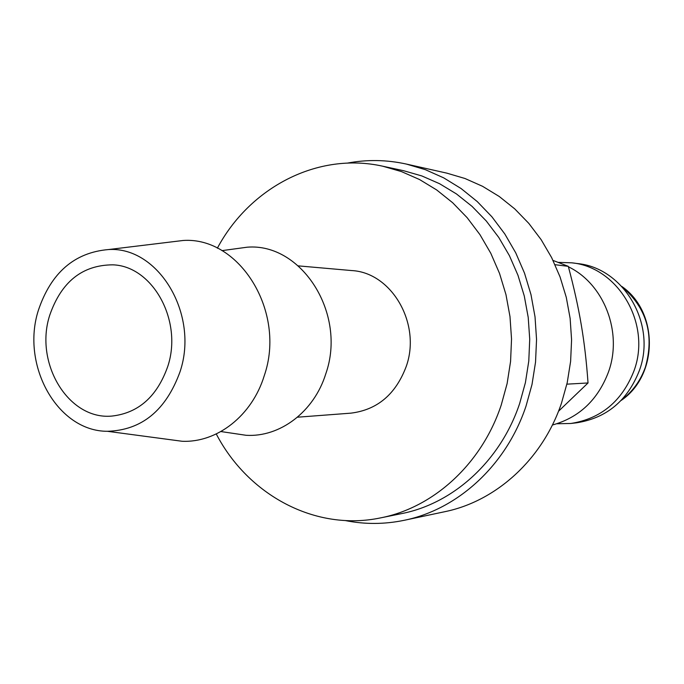 <?xml version="1.0" encoding="UTF-8"?>
<svg xmlns="http://www.w3.org/2000/svg" width="684" height="684" viewBox="0 0 684 684"><rect width="100%" height="100%" fill="white"/><g stroke="black" fill="none" stroke-linecap="round" stroke-linejoin="round"><path stroke-width="1.03" d="M552.373 425.038C579.177 417.531 597.867 399.883 608.444 372.087C622.902 332.518 604.134 284.005 568.413 266.794M556.887 423.755L570.798 423.481C600.92 418.745 621.961 401.269 633.914 371.044C651.741 324.028 618.293 267.162 571.739 262.818L558.084 262.365M570.798 423.481L576.621 422.798C606.52 418.095 627.399 400.773 639.258 370.831C656.948 324.233 623.757 267.88 577.553 263.571L571.739 262.818M216.264 433.964C248.001 495.054 315.375 531.648 380.637 517.874L401.457 513.641C453.441 503.552 500.594 460.879 519.643 403.534L525.406 382.638L528.783 361.075L529.724 339.204L528.21 317.376L524.269 295.95L517.968 275.276L509.426 255.688L498.798 237.493L486.264 220.975L472.054 206.371L456.399 193.897L439.573 183.714L421.831 175.942L403.474 170.675L382.707 166.203C317.607 151.66 249.805 187.459 217.358 248.172M380.637 517.874C433.639 507.588 481.784 463.863 501.235 405.022L507.118 383.579L510.572 361.451L511.529 338.999L509.99 316.598L505.963 294.607L499.525 273.403L490.804 253.302L479.954 234.646L467.163 217.7L452.663 202.738L436.691 189.955L419.523 179.524L401.431 171.581L382.707 166.203M167.52 439.316L182.098 441.266C217.102 442.881 252.071 415.701 264.263 375.678C286.391 312.015 239.708 236.63 183.278 240.469L168.674 242.239M180.003 371.857C199.497 314.392 158.449 246.266 108.499 249.549C74.428 252.473 51.052 272.719 38.372 310.305C20.657 365.153 57.345 431.416 107.422 431.296C141.742 430.236 165.938 410.426 180.003 371.857M232.184 433.22L246.078 435.289C279.944 437.435 314.024 411.819 325.781 373.84C347.079 313.691 301.541 242.606 247.181 247.198L233.261 249.096M298.352 265.879L351.696 270.565C391.684 272.488 421.515 323.814 406.228 366.453C395.728 394.343 377.269 409.904 350.858 413.153L297.463 417.206M553.031 260.424L568.293 266.341C573.91 287.297 578.219 306.714 581.229 324.601C584.281 342.479 586.547 361.93 588.026 382.963L558.486 411.281M49.727 315.238C61.338 281.774 82.379 264.982 112.843 264.836C152.771 266.05 183.064 320.864 167.734 366.521C157.106 396.523 138.519 413.042 111.954 416.069C68.477 420.292 34.089 363.042 49.727 315.238M406.433 164.083L446.746 173.12L464.975 178.498L482.571 186.313L499.243 196.488L514.736 208.885L528.792 223.36L541.164 239.691L551.655 257.646L560.068 276.952L566.266 297.301L570.131 318.385L571.585 339.845L570.618 361.357L567.241 382.553L561.504 403.098C542.643 459.246 496.208 501.244 444.754 511.709L404.338 520.276C457.87 509.4 506.322 465.274 526.022 406.108L532.007 384.468L535.538 362.127L536.547 339.461L535.025 316.846L530.989 294.633L524.525 273.19L515.745 252.858L504.801 233.962L491.89 216.777L477.244 201.566L461.093 188.545L443.728 177.874L425.405 169.692L406.433 164.083C386.605 159.723 366.889 159.406 347.275 163.125M345.172 520.533C364.743 524.483 384.459 524.397 404.338 520.276M588.026 382.963L566.882 384.16M568.293 266.341L555.049 264.708M621.568 400.003C632.606 391.633 640.549 380.697 645.38 367.197C654.502 334.912 646.782 308.142 622.235 286.895M621.807 286.442C658.829 311.955 658.453 375.379 621.14 400.456M108.499 249.549L183.278 240.469M221.984 250.635L247.181 247.198M220.923 431.553L246.078 435.289M107.422 431.296L182.098 441.266"/></g></svg>
